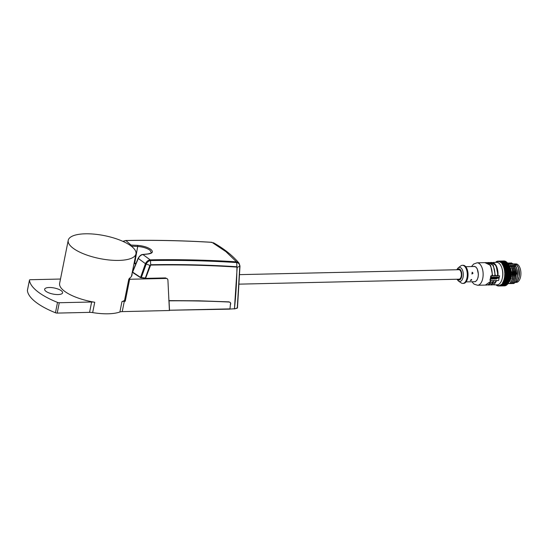 <?xml version="1.0" encoding="UTF-8"?>
<svg xmlns="http://www.w3.org/2000/svg" width="548" height="548" viewBox="0 0 548 548"><rect width="100%" height="100%" fill="white"/><g stroke="black" fill="none" stroke-linecap="round" stroke-linejoin="round"><path stroke-width="0.82" d="M168.784 300.605L198.903 300.811L228.804 301.859L230.057 302.414M230.461 303.722L229.975 308.887M229.77 309.051L234.441 308.784C235.921 295.002 236.757 281.22 236.941 267.438L236.592 267.075C208.185 265.225 179.532 264.561 150.645 265.074L145.569 278.363L140.487 277.624L132.561 272.425L132.732 272.061M27.421 290.344A1.726 0.582 11.3 0 0 27.4 290.399A1.726 0.582 11.3 0 0 27.4 290.461A62.171 21.057 11.3 0 0 55.451 312.764A1.726 0.582 11.3 0 0 57.204 313.093L89.571 312.36A6.905 2.343 -168.7 0 1 92.667 312.6A34.538 11.7 11.3 0 0 108.162 313.792A34.538 11.7 11.3 0 0 119.889 311.983L121.957 301.626A6.905 2.343 11.3 0 1 124.307 301.27L125.252 301.249L129.486 280.055A0.863 0.678 -51.5 0 1 130.383 279.24L166.14 278.439A2.589 2.034 -51.5 0 1 167.27 278.802L165.489 277.918L145.569 278.37M229.941 308.887L169.51 310.25L229.893 309.147M118.827 260.41A34.538 11.7 -168.7 0 1 84.022 254.005A34.538 11.7 -168.7 0 1 68.226 240.339A34.538 11.7 -168.7 0 1 104.387 235.633A34.538 11.7 -168.7 0 1 135.966 253.875A34.538 11.7 -168.7 0 1 118.827 260.41M121.957 301.626A34.538 11.7 11.3 0 0 124.554 300.407M68.226 240.339L59.629 283.364A34.538 11.7 11.3 0 0 94.736 302.243L92.667 312.6M119.889 311.983A6.905 2.343 -168.7 0 1 122.231 311.627L169.531 310.504M125.252 301.249L124.499 300.653L128.739 279.459L129.486 280.055M89.571 312.36L91.639 302.003A6.905 2.343 -168.7 0 1 94.736 302.243M91.639 302.003L59.273 302.736A1.726 0.582 -168.7 0 1 57.519 302.407A62.171 21.057 -168.7 0 1 29.469 280.103A1.726 0.582 -168.7 0 1 29.476 280.049A1.726 0.582 -168.7 0 1 30.332 279.72L60.492 279.042M49.19 287.501A9.152 3.103 11.3 0 0 44.648 289.234A9.152 3.103 11.3 0 0 53.012 294.071A9.152 3.103 11.3 0 0 62.595 292.824A9.152 3.103 11.3 0 0 58.41 289.2A9.152 3.103 11.3 0 0 49.19 287.501M132.041 273.5A34.798 11.789 -168.7 0 1 132.013 274.959A34.798 11.789 -168.7 0 1 129.328 278.405L128.739 279.459M134.089 263.259L134.719 263.293A9.501 3.22 -168.7 0 1 135.897 263.382M135.767 263.698A9.501 3.22 11.3 0 0 134.65 263.609L134.027 263.581M140.487 277.624L145.439 263.684L138.295 258.444L132.623 272.109L132.794 271.74L132.623 272.109L141.281 277.87M141.343 277.555L145.343 278.028L149.905 265.355L146.193 264.054L141.343 277.555M145.631 278.041L145.275 278.35M134 263.711A9.152 3.103 -168.7 0 1 135.719 263.807M133.5 269.267A9.152 3.103 -168.7 0 1 132.931 269.047M134.65 263.609L137.699 246.477C142.925 246.895 147.042 248.155 150.049 250.258L151.344 252.573C152.104 252.697 151.015 253.135 148.09 253.895A0.863 0.562 83.8 0 1 148.357 253.964C152.611 253.299 153.474 251.799 150.953 249.484C147.686 247.203 143.227 245.84 137.562 245.381L130.972 245.031L125.889 240.551L122.951 241.387M234.421 308.942L237.263 308.134L239.791 266.239L237.174 267.383L234.441 308.784M129.814 245.12L130.972 245.031L131.13 246.052M236.592 267.075L236.633 266.732C208.226 264.883 179.573 264.218 150.686 264.732L150.488 260.574C148.666 260.855 147.234 262.013 146.193 264.054L145.439 263.684C146.556 261.458 148.124 260.177 150.166 259.855L142.966 254.567A0.863 0.555 -96.5 0 0 142.699 254.498L142.699 254.498C141.274 254.457 139.754 255.711 138.144 258.252L138.295 258.444C139.432 256.197 140.987 254.902 142.966 254.567L148.357 253.964M150.645 265.074L150.173 265.438M236.941 267.438L236.681 262.574C208.185 260.725 179.456 260.053 150.488 260.574L150.166 259.855C176.751 259.293 210.185 260.053 236.503 261.855L239.058 263.191L239.791 266.239C239.723 264.15 238.688 262.93 236.681 262.574L236.503 261.855L225.899 251.628L211.987 242.353L211.453 242.511M234.64 308.914L237.407 307.866M211.795 242.298L211.987 242.353C183.601 240.62 154.899 240.024 125.889 240.551L125.506 240.709M239.387 284.138L459.019 279.192A4.747 2.459 -91.3 0 0 461.368 274.39A4.747 2.459 -91.3 0 0 458.799 269.698L239.798 274.63M458.34 280.953A7.069 3.665 -91.3 0 0 458.518 281.083L461.149 282.891A9.069 4.699 -91.3 0 0 462.807 283.426A9.069 4.699 -91.3 0 0 467.293 274.253A9.069 4.699 -91.3 0 0 462.396 265.294A9.069 4.699 -91.3 0 0 460.772 265.903L458.217 267.828L456.71 269.746M462.807 283.426L463.546 283.405A9.069 4.699 -91.3 0 0 468.033 274.24A9.069 4.699 -91.3 0 0 463.135 265.28L462.396 265.294M466.074 281.884L474.541 281.693A7.597 3.939 -91.3 0 0 478.301 274.007A7.597 3.939 -91.3 0 0 474.198 266.499L465.732 266.691M471.78 280.028L470.287 280.576L471.376 279.418L471.78 280.028M473.04 273.192L471.938 274.034L472.171 272.192L473.04 273.192M473.356 266.52L474.335 266.328L475.876 266.986L477.192 268.732L478.397 274.274L478.109 277.213L477.034 280.083L475.349 281.686L473.698 281.713M471.869 281.754L474.041 284.124L477.575 285.255L486.631 285.049A11.227 5.816 -91.3 0 0 491.097 280.672M490.179 280.377L489.905 280.158A11.227 5.816 -91.3 0 0 490.727 276.096L491.357 275.986L490.261 280.638L498.55 280.501L499.646 275.856L491.357 275.986M477.575 285.255A11.227 5.816 -91.3 0 0 483.137 273.897A11.227 5.816 -91.3 0 0 477.068 262.807L486.124 262.602A11.227 5.816 -91.3 0 1 492.138 275.719L491.049 275.74M488.302 285.008L489.33 284.987A11.227 5.816 -91.3 0 0 493.796 280.61M487.795 262.567L488.823 262.54A11.227 5.816 -91.3 0 1 494.844 275.658L492.652 275.706M491.166 278.014L491.953 277.281L494.255 277.206L491.988 277.651L491.768 278L493.296 278.055L492.707 279.021L490.679 279.069L492.693 278.377L491.166 278.014M492.241 279.131L490.679 279.069M492.693 278.377L491.138 278.309M493.947 277.952L494.734 277.22L496.995 277.144L494.769 277.589L494.543 277.939L496.077 277.994L495.488 278.959L493.46 279.001L495.474 278.316L493.947 277.952M495.022 279.069L493.46 279.001M496.488 278.953L496.002 279.042L497.2 277.137L499.338 277.192L499.07 277.836L497.296 278.274L498.707 277.494L497.536 277.521L496.31 278.809L496.872 278.583M494.844 275.658L495.269 275.644L494.844 275.658M490.494 262.506L491.529 262.478A11.227 5.816 -91.3 0 1 497.543 275.596L495.351 275.644M499.454 275.897L498.05 275.582M492.056 278.98L493.049 278.72M493.289 278.336L492.878 278.583M491.768 278L491.988 277.651M494.001 277.603L491.809 277.507M494.063 277.048L493.823 277.459M493.878 278.185L494.228 278.343M495.474 278.316L494.056 278.206M494.837 278.918L495.83 278.658M496.07 278.274L495.659 278.521M494.543 277.939L494.769 277.589M496.741 277.541L494.591 277.446M496.796 276.987L496.563 277.398M497.536 277.521L496.7 278.446M498.707 277.494L497.358 277.384M498.166 278.254L497.399 278.131M498.002 278.117L499.07 277.836M499.297 277.487L498.906 277.706M491.001 284.946L492.036 284.926A11.227 5.816 -91.3 0 0 496.502 280.549M493.7 284.885L497.18 284.809A11.227 5.816 -91.3 0 0 502.667 275.726A11.227 5.816 -91.3 0 0 498.995 263.232A11.227 5.816 -91.3 0 0 496.673 262.362L493.2 262.444M494.275 263.335A11.227 5.816 88.7 0 1 497.968 275.582M502.427 277.576A8.638 4.473 -91.3 0 0 502.242 269.356M495.947 262.382L496.009 261.869A12.433 6.439 88.7 0 1 496.283 261.691L496.351 262.102L496.536 261.547A12.433 6.439 88.7 0 1 496.824 261.41L496.872 261.828L497.084 261.314A12.433 6.439 88.7 0 1 497.372 261.225L497.406 261.649L497.639 261.17A12.433 6.439 88.7 0 1 497.933 261.136L498.207 261.547L498.201 261.122A12.433 6.439 88.7 0 1 498.495 261.136L498.755 261.595L498.762 261.17A12.433 6.439 88.7 0 1 499.057 261.232L499.029 261.656L499.324 261.314A12.433 6.439 88.7 0 1 499.612 261.423L499.564 261.841L499.872 261.547A12.433 6.439 88.7 0 1 500.16 261.704L500.091 262.108L500.413 261.876A12.433 6.439 88.7 0 1 500.694 262.081L500.605 262.471L500.94 262.286A12.433 6.439 88.7 0 1 501.208 262.54L501.447 262.787A12.433 6.439 88.7 0 1 501.701 263.081L501.927 263.376A12.433 6.439 88.7 0 1 502.174 263.711L502.386 264.033A12.433 6.439 88.7 0 1 502.612 264.41L502.811 264.766A12.433 6.439 88.7 0 1 503.023 265.177L503.208 265.568A12.433 6.439 88.7 0 1 503.4 266.006L503.564 266.424A12.433 6.439 88.7 0 1 503.735 266.897L503.879 267.342A12.433 6.439 88.7 0 1 504.03 267.842L504.153 268.301A12.433 6.439 88.7 0 1 504.283 268.821L504.386 269.308A12.433 6.439 88.7 0 1 504.489 269.842L504.571 270.342A12.433 6.439 88.7 0 1 504.646 270.89L504.708 271.397A12.433 6.439 88.7 0 1 504.763 271.959L504.804 272.472A12.433 6.439 88.7 0 1 504.831 273.041L504.845 273.555A12.433 6.439 88.7 0 1 504.845 274.123L504.838 274.644A12.433 6.439 88.7 0 1 504.811 275.206L504.783 275.719A12.433 6.439 88.7 0 1 504.735 276.274L504.674 276.774A12.433 6.439 88.7 0 1 504.605 277.322L504.523 277.809A12.433 6.439 88.7 0 1 504.427 278.336L504.324 278.809A12.433 6.439 88.7 0 1 504.201 279.322L504.085 279.775A12.433 6.439 88.7 0 1 503.934 280.254L503.797 280.686A12.433 6.439 88.7 0 1 503.626 281.145L503.468 281.549A12.433 6.439 88.7 0 1 503.283 281.973L503.098 282.35A12.433 6.439 88.7 0 1 502.893 282.741L502.701 283.076A12.433 6.439 88.7 0 1 502.475 283.432L502.263 283.741A12.433 6.439 88.7 0 1 502.023 284.056L501.797 284.323A12.433 6.439 88.7 0 1 501.543 284.597L501.201 284.439L501.31 284.823A12.433 6.439 88.7 0 1 501.043 285.049L500.954 284.652L500.797 285.234A12.433 6.439 88.7 0 1 500.523 285.419L500.454 285.008L500.262 285.563A12.433 6.439 88.7 0 1 499.982 285.7L499.934 285.275L499.721 285.796A12.433 6.439 88.7 0 1 499.434 285.885L499.399 285.46L499.166 285.94A12.433 6.439 88.7 0 1 498.872 285.974L498.591 285.556L498.605 285.988A12.433 6.439 88.7 0 1 498.31 285.974L498.317 285.549L498.043 285.94A12.433 6.439 88.7 0 1 497.748 285.878L497.509 285.371L497.481 285.796A12.433 6.439 88.7 0 1 497.194 285.686L497.242 285.268L496.933 285.563A12.433 6.439 88.7 0 1 496.646 285.398L496.714 284.994L496.392 285.234A12.433 6.439 88.7 0 1 496.111 285.029L496.152 284.83M504.249 261.047L504.256 261.006A12.433 6.439 -91.3 0 0 503.961 260.992L497.933 261.136M504.811 261.191L504.811 261.101A12.433 6.439 -91.3 0 0 504.523 261.04L498.762 261.17M505.359 261.423L505.372 261.293A12.433 6.439 -91.3 0 0 505.078 261.184L499.324 261.314M505.886 261.752L505.92 261.574A12.433 6.439 -91.3 0 0 505.633 261.417L499.872 261.547M506.407 262.163L506.448 261.951A12.433 6.439 -91.3 0 0 506.174 261.745L500.413 261.876M506.9 262.67L506.969 262.41A12.433 6.439 -91.3 0 0 506.701 262.156L500.94 262.286M507.366 263.252L507.462 262.958A12.433 6.439 -91.3 0 0 507.208 262.656L501.447 262.787M507.797 263.91L507.934 263.581A12.433 6.439 -91.3 0 0 507.688 263.246L501.927 263.376M508.256 264.643L508.373 264.28A12.433 6.439 -91.3 0 0 508.147 263.903L502.037 264.04M508.674 265.444L508.784 265.047A12.433 6.439 -91.3 0 0 508.571 264.636L502.811 264.766M509.071 266.301L509.154 265.876A12.433 6.439 -91.3 0 0 508.969 265.438L503.208 265.568M509.38 267.219L509.489 266.766A12.433 6.439 -91.3 0 0 509.325 266.294L503.564 266.424M509.667 268.178L509.791 267.712A12.433 6.439 -91.3 0 0 509.64 267.212L503.879 267.342M509.907 269.184L510.037 268.691A12.433 6.439 -91.3 0 0 509.914 268.171L504.153 268.301M510.099 270.212L510.25 269.712A12.433 6.439 -91.3 0 0 510.147 269.178L504.386 269.308M510.243 271.274L510.407 270.76A12.433 6.439 -91.3 0 0 510.332 270.212L504.571 270.342M510.339 272.349L510.524 271.829A12.433 6.439 -91.3 0 0 510.469 271.267L504.708 271.397M510.38 273.431L510.592 272.911A12.433 6.439 -91.3 0 0 510.558 272.342L504.804 272.472M504.845 274.123L510.606 273.993A12.433 6.439 -91.3 0 0 510.606 273.425L504.845 273.555M504.811 275.206L510.572 275.075A12.433 6.439 -91.3 0 0 510.599 274.514L510.387 274M504.735 276.274L510.489 276.144A12.433 6.439 -91.3 0 0 510.537 275.589L510.346 275.082M504.605 277.322L510.359 277.192A12.433 6.439 -91.3 0 0 510.435 276.644L510.263 276.144M504.427 278.336L510.188 278.206A12.433 6.439 -91.3 0 0 510.284 277.678L510.126 277.192M504.201 279.322L509.962 279.192A12.433 6.439 -91.3 0 0 510.085 278.679L509.941 278.213M503.934 280.254L509.695 280.131A12.433 6.439 -91.3 0 0 509.839 279.644L509.688 279.281M503.626 281.145L509.387 281.014A12.433 6.439 -91.3 0 0 509.558 280.555L509.428 280.131M503.283 281.973L509.037 281.843A12.433 6.439 -91.3 0 0 509.229 281.419L509.099 281.021M502.893 282.741L508.654 282.61A12.433 6.439 -91.3 0 0 508.859 282.22L508.729 281.85M502.475 283.432L508.236 283.302A12.433 6.439 -91.3 0 0 508.455 282.953L502.543 282.761M502.023 284.056L507.784 283.926A12.433 6.439 -91.3 0 0 508.023 283.611L507.907 283.309M501.543 284.597L507.304 284.467A12.433 6.439 -91.3 0 0 507.558 284.193L507.475 283.933M501.043 285.049L506.804 284.919A12.433 6.439 -91.3 0 0 507.071 284.693L507.01 284.474M500.523 285.419L506.284 285.289A12.433 6.439 -91.3 0 0 506.558 285.111L506.516 284.926M499.982 285.7L505.742 285.57A12.433 6.439 -91.3 0 0 506.023 285.433L506.003 285.296M499.434 285.885L505.194 285.755A12.433 6.439 -91.3 0 0 505.482 285.666L505.468 285.577M498.872 285.974L504.633 285.844A12.433 6.439 -91.3 0 0 504.927 285.809L504.92 285.761M504.365 285.857L498.605 285.988M502.174 263.711L507.934 263.581L509.469 264.526L508.38 262.971L510.948 264.492L509.859 262.944L512.428 264.458L511.332 262.91L513.901 264.424L514.976 264.396L515.839 265.122L514.805 265.143L516.065 266.691L513.332 265.177L514.586 266.725L511.853 265.211L513.106 266.76L510.373 265.246L511.633 266.794L508.9 265.28L510.154 266.821L509.393 266.492M515.442 265.896L515.065 265.499M513.962 265.931L513.586 265.533M511.853 265.211L512.168 265.554L511.853 265.211M510.873 265.513L510.373 265.246L510.633 265.602M509.53 266.027L509.154 265.636M508.339 283.145L511.38 276.178L509.989 266.828M510.154 266.821L511.483 276.719L507.962 283.46M507.996 283.446L508.4 283.686C512.449 283.652 514.572 272.842 511.469 266.794M511.633 266.794C514.736 272.836 512.613 283.652 508.565 283.679L508.4 283.686M511.003 265.595L513.469 273.623L511.469 281.384M509.476 283.412L509.873 283.652C513.928 283.617 516.052 272.808 512.942 266.76M513.106 266.76C516.216 272.801 514.093 283.617 510.037 283.645L509.873 283.652M510.948 283.378L511.353 283.617C515.401 283.583 517.524 272.774 514.421 266.725M514.586 266.725C517.689 272.774 515.565 283.583 511.517 283.611L511.353 283.617M512.428 283.343L512.825 283.583C516.88 283.549 519.004 272.74 515.901 266.698M516.065 266.691C519.168 272.74 517.045 283.549 512.99 283.583L512.825 283.583M511.168 262.91L510.236 263.156M509.695 262.944L508.763 263.184M508.215 262.978L507.386 263.177M511.079 278.72L510.798 268.465M516.983 278.603L517.422 276.802L516.702 268.335M517.62 280.439L519.059 276.699L519.072 270.294C519.312 270.527 517.901 266.15 517.291 265.807M515.236 264.061A9.241 4.788 88.7 0 1 519.12 276.747A9.241 4.788 88.7 0 1 515.647 282.282M515.182 282.419L516.332 282.391A9.241 4.788 -91.3 0 0 520.6 276.713A9.241 4.788 -91.3 0 0 515.915 263.917L514.764 263.944M504.927 285.809L499.166 285.94M505.482 285.666L499.721 285.796M506.023 285.433L500.262 285.563M506.558 285.111L500.797 285.234M507.071 284.693L501.31 284.823M507.558 284.193L501.797 284.323M508.023 283.611L502.263 283.741M508.455 282.953L502.701 283.076M508.859 282.22L503.098 282.35M508.695 281.919L502.934 282.049M509.229 281.419L503.468 281.549M509.051 281.151L503.29 281.282M509.558 280.555L503.797 280.686M509.366 280.323L503.605 280.453M509.839 279.644L504.085 279.775M509.647 279.439L503.886 279.569M510.085 278.679L504.324 278.809M509.88 278.507L504.119 278.637M510.284 277.678L504.523 277.809M510.072 277.541L504.311 277.672M510.435 276.644L504.674 276.774M510.222 276.541L504.461 276.671M510.537 275.589L504.783 275.719M510.318 275.521L504.557 275.651M510.599 274.514L504.838 274.644M510.373 274.48L504.612 274.61M510.366 272.918L504.605 273.048M510.592 272.911L504.831 273.041M510.304 271.877L504.544 272.007M510.524 271.829L504.763 271.959M510.195 270.842L504.434 270.972M510.407 270.76L504.646 270.89M510.037 269.828L504.276 269.959M510.25 269.712L504.489 269.842M509.839 268.849L504.078 268.979M510.037 268.691L504.283 268.821M509.592 267.897L503.831 268.027M509.791 267.712L504.03 267.842M509.304 266.992L503.544 267.123M509.489 266.766L503.735 266.897M498.495 261.136L504.256 261.006M508.982 266.129L503.222 266.26M509.154 265.876L503.4 266.006M499.057 261.232L504.811 261.101M508.619 265.328L502.859 265.458M508.784 265.047L503.023 265.177M499.612 261.423L505.372 261.293M508.222 264.588L502.468 264.718M508.373 264.28L502.612 264.41M500.16 261.704L505.92 261.574M500.694 262.081L506.448 261.951M507.462 262.958L501.701 263.081M501.208 262.54L506.969 262.41M167.27 278.802A2.589 2.034 -51.5 0 1 167.921 280.158L169.401 310.401M169.51 310.25L169.051 300.838A1374.446 1079.615 -51.5 0 1 229.03 302.037A2.302 1.808 -51.5 0 1 230.126 302.359A2.302 1.808 -51.5 0 1 230.639 304.222M228.687 301.77L229.03 302.037M124.307 301.27L122.231 311.627M57.204 313.093L59.273 302.736M29.469 280.103L27.4 290.461M55.451 312.764L57.519 302.407M129.328 278.405L130.383 279.24M137.562 245.381L137.699 246.477L131.116 246.121M457.285 269.732A5.576 2.891 88.7 0 1 461.779 273.973A5.576 2.891 88.7 0 1 457.881 279.59A5.576 2.891 88.7 0 1 457.505 279.227M456.922 279.24L458.518 281.083A7.069 3.665 -91.3 0 0 463.307 274.343A7.069 3.665 -91.3 0 0 458.217 267.828M510.167 277.603L510.25 277.192M510.346 276.603L510.407 276.144M510.462 275.562L510.496 275.075M510.517 274.5L510.524 273.993M510.51 273.431L510.476 272.918M510.435 272.349L510.373 271.863M510.291 271.274L510.215 270.835M509.524 265.629L511.99 273.658L509.989 281.412M512.483 265.561L514.949 273.596L512.949 281.35M513.956 265.527L516.422 273.562L514.421 281.316M511.483 263.903L512.168 264.102M510.003 263.931L510.688 264.136M508.523 263.965L509.215 264.17M512.551 278.699L512.27 268.431M511.01 265.992L510.688 265.588M514.031 278.665L513.75 268.397M512.49 265.965L512.168 265.554M515.51 278.637L515.23 268.362M515.052 282.439A9.282 4.809 -91.3 0 0 518.997 276.767A9.282 4.809 -91.3 0 0 514.291 263.91L513.072 263.937M166.14 278.439L165.489 277.918M135.966 253.875L131.479 276.315M27.4 290.399L29.476 280.049M132.486 271.883L138.144 258.252M148.09 253.895L142.699 254.498M237.462 307.99L239.99 266.02L239.058 263.191C232.667 255.574 224.105 248.751 213.371 242.709M211.816 242.305C183.443 240.572 154.755 239.969 125.766 240.497L122.834 241.339M477.068 262.807L473.602 264.074L471.527 266.561M491.638 280.658L485.384 285.076M492.645 275.788L490.611 265.335L484.884 262.629M494.337 280.597L488.193 285.056M495.344 275.726L493.351 265.342L487.686 262.519M497.036 280.535L490.898 285.001M498.043 275.665L496.056 265.28L490.392 262.458M514.291 263.91L517.065 265.424L518.531 268.157L519.079 276.733C518.25 280.357 516.791 282.268 514.709 282.473"/></g></svg>
